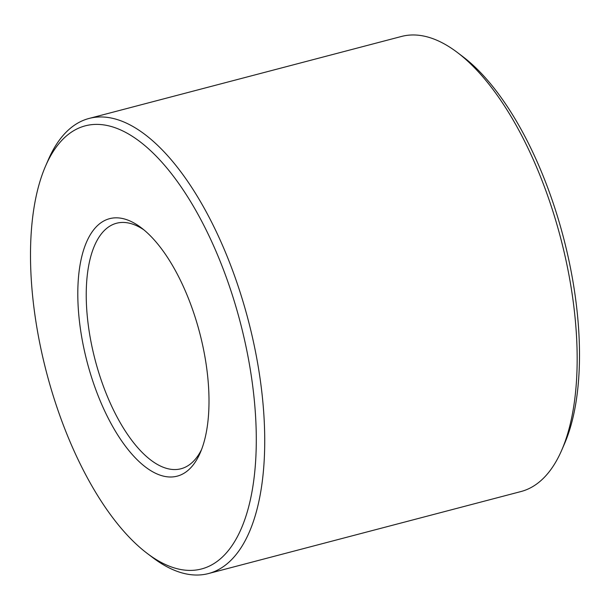 <?xml version="1.0" encoding="UTF-8"?>
<svg xmlns="http://www.w3.org/2000/svg" width="610" height="610" viewBox="0 0 610 610"><rect width="100%" height="100%" fill="white"/><g stroke="black" fill="none" stroke-linecap="round" stroke-linejoin="round"><path stroke-width="0.91" d="M98.492 224.694A133.102 58.141 75.3 0 1 141.169 227.698A133.102 58.141 75.3 0 1 199.638 332.648A133.102 58.141 75.3 0 1 200.24 452.795A133.102 58.141 75.3 0 1 102.671 406.573A133.102 58.141 75.3 0 1 98.492 224.694M66.116 136.221A229.063 100.055 -104.7 0 0 45.575 166.057A229.063 100.055 -104.7 0 0 46.619 372.809A229.063 100.055 -104.7 0 0 147.239 553.43A229.063 100.055 -104.7 0 0 247.652 354.745A229.063 100.055 -104.7 0 0 66.116 136.221M457.271 52.414L462.761 56.57A229.063 100.055 75.3 0 1 563.381 237.191A229.063 100.055 75.3 0 1 564.425 443.943L561.68 450.264A235.254 102.762 -104.7 0 0 560.613 237.915A235.254 102.762 -104.7 0 0 457.271 52.414A235.254 102.762 -104.7 0 0 401.494 36.455L89.068 118.447A235.254 102.762 75.3 0 1 248.178 319.914A235.254 102.762 75.3 0 1 208.506 573.545A235.254 102.762 75.3 0 1 152.729 557.586L147.239 553.43M208.506 573.545L520.932 491.553A235.254 102.762 -104.7 0 0 561.68 450.264M45.575 166.057L48.32 159.736A235.254 102.762 75.3 0 1 69.41 129.099A235.254 102.762 75.3 0 1 89.068 118.447M143.945 229.901A126.918 55.434 -104.7 0 0 116.571 223.237A126.918 55.434 -104.7 0 0 105.965 228.986A126.918 55.434 -104.7 0 0 98.889 373.03A126.918 55.434 -104.7 0 0 181.002 468.754A126.918 55.434 -104.7 0 0 201.582 449.501"/></g></svg>

